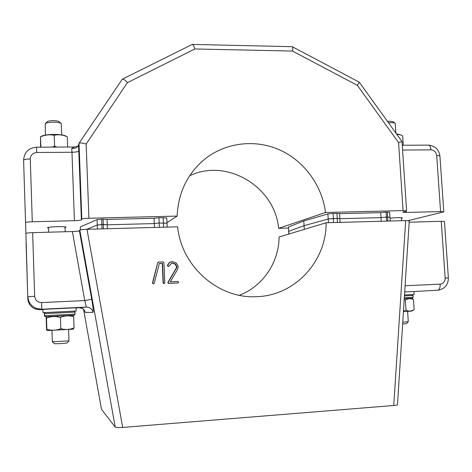 <?xml version="1.0" encoding="UTF-8"?>
<svg xmlns="http://www.w3.org/2000/svg" width="472" height="472" viewBox="0 0 472 472"><rect width="100%" height="100%" fill="white"/><g stroke="black" fill="none" stroke-linecap="round" stroke-linejoin="round"><path stroke-width="0.71" d="M401.513 218.412L402.433 218.029C401.182 217.486 397.058 217.533 390.043 218.188M65.006 227.705L66.021 227.268C66.54 226.123 47.294 226.672 47.501 227.799L48.545 228.2M339.569 213.674L380.692 212.654L381.01 217.621L339.869 218.701L381.01 217.621L386.385 217.079L389.86 217.321M288.905 234.029L288.516 226.949L303.809 220.984L304.074 225.681L288.758 231.339L304.074 225.681L328.199 218.984L337.232 218.365L339.592 218.707M97.421 229.003L97.267 224.991L101.869 224.507L107.232 224.802L103.274 224.471L97.267 224.991L86.842 229.292L97.267 224.991L97.067 219.604L80.287 226.932L80.393 229.876M166.97 223.215L159.17 223.014L154.303 223.569L107.25 224.802L154.303 223.569L154.073 218.27L107.044 219.439M406.203 211.12L406.286 212.441L402.811 212.152L406.598 210.901L403.064 210.6L325.503 212.488C322.099 185.472 304.192 160.911 279.601 149.872C254.992 138.915 225.221 142.444 204.217 159.589C187.231 174.05 178.209 192.883 177.153 216.099L88.913 218.247C84.824 218.388 82.458 218.683 81.798 219.132L79.036 143.317L78.547 144.934L81.39 219.84L81.798 219.132M81.39 219.84C80.741 220.276 78.417 220.566 74.417 220.707L71.968 152.255L36.751 152.491C32.715 152.904 30.562 155.07 30.279 158.987L32.285 221.757L74.417 220.707M32.285 221.757C28.202 221.899 25.96 222.188 25.559 222.613L25.901 233.569M177.153 216.099L166.976 222.695M107.026 219.439L103.067 219.073L97.067 219.604M166.734 217.934L158.94 217.698L154.073 218.27M325.503 212.488L278.616 228.33C274.928 186.888 227.132 157.807 189.673 175.72M288.457 228.047L278.616 228.33M406.286 212.441L440.571 211.586L443.798 211.851L408.262 220.613M288.516 226.949L288.793 234.065M303.809 220.984L327.904 213.94L333.084 213.403L339.563 213.527L339.864 218.542M380.692 212.654L386.067 212.099L389.666 212.27L389.984 217.208M78.883 151.005C78.252 151.742 75.945 152.155 71.968 152.255L71.732 148.367C74.381 148.668 76.381 148.007 77.738 146.391L78.547 144.934M71.732 148.367L74.44 146.987C77.16 146.42 78.393 146.007 78.134 145.754M403.064 210.6L398.598 142.621L402.032 141.6L406.598 210.866M398.598 142.621L357.363 85.367L359.245 82.157L292.38 46.746M357.363 85.367L292.487 51.064C292.911 48.586 292.846 47.129 292.292 46.699L192.358 44.415M292.487 51.064L194.836 48.97C193.992 46.132 193.131 44.616 192.257 44.415L122.425 79.113M194.836 48.97L127.464 82.606C125.068 80.087 123.369 78.936 122.354 79.148L122.171 79.367M127.464 82.606L86.158 144.031C82.258 142.945 79.892 142.686 79.066 143.258L79.036 143.317M166.763 217.887L166.994 223.162L159.17 223.014L154.303 223.569L154.468 227.451M304.281 229.374L304.074 225.681L328.199 218.984L333.385 218.465L339.864 218.565L340.094 222.383M381.24 221.262L381.01 217.621L386.385 217.079L389.984 217.232L390.226 221.02M239.304 295.283C262.869 286.415 279.023 262.308 279.082 237.003L326.105 222.766L405.684 220.595L409.253 220.843L397.483 404.663C397.33 405.017 396.085 405.295 393.76 405.489L122.679 427.431C118.555 427.703 116.065 427.591 115.221 427.095L79.803 230.112C80.482 229.716 82.877 229.445 86.978 229.292L177.637 226.814C181.36 266.456 218.489 298.894 256.296 296.681C294.858 295.926 326.589 261.211 326.105 222.766M405.1 285.755L440.169 284.132C443.42 283.625 445.078 281.572 445.155 277.984L441.243 221.303L409.171 222.194M441.243 221.303L444.471 221.515L448.382 277.896M26.066 243.003L27.807 298.688L25.901 233.445C26.296 233.068 28.544 232.802 32.633 232.649L34.668 296.268C35.205 300.263 37.53 302.363 41.636 302.576L84.754 300.581L72.369 231.545L32.633 232.649M72.369 231.545C76.393 231.398 78.735 231.127 79.408 230.743L79.803 230.112M101.492 409.324L83.562 309.361L101.492 409.324L115.221 427.095M177.655 282.999L168.87 283.324L168.091 282.516L176.67 267.748L176.811 266.597L175.419 264.001L172.504 263.01L171.69 263.134L168.87 266.273L168.439 266.432L167.595 265.701L169.513 262.515L172.286 261.565L176.274 262.933L178.251 266.656L177.366 269.842L170.244 281.802L177.891 281.477L178.681 282.173L177.773 282.988L168.587 283.383L167.808 282.575L176.375 267.836L176.51 266.692L175.118 264.102L172.215 263.111L171.354 263.252M168.156 266.527L167.342 265.518L169.23 262.621L170.581 261.913M164.079 283.548L163.336 283.418L163.094 282.84L162.25 263.482L159.276 263.594M153.488 283.997L152.462 283.047L157.672 262.733L158.639 262.066L163.153 261.895L163.937 262.638L164.816 282.722L164.639 283.318L163.849 283.589M79.408 230.743L91.721 299.266L84.754 300.581L86.4 307.083L41.742 309.225L40.002 309.709L42.911 309.567M164.126 283.524L163.371 282.781L162.521 263.382L159.3 263.5L154.202 283.389L153.512 283.979L152.686 283.253L157.672 262.733M157.937 262.627L158.374 262.107M175.419 264.001L175.118 264.102M176.811 266.597L176.51 266.692M176.67 267.748L176.375 267.836M176.469 268.297L176.168 268.385M176.168 268.916L175.867 269.005M404.705 291.926L413.926 291.519L414.121 294.493L404.51 294.97M42.905 309.384L76.063 307.785L76.181 311.042L43.011 312.665L42.905 309.384M74.069 311.154L74.983 312.116L44.539 313.62L45.318 312.594M45.046 316.564L44.398 315.674L44.303 313.626L44.987 312.617M44.539 313.62L44.515 315.679L75.054 314.151L74.983 312.116M68.877 315.426C76.175 315.107 75.496 315.178 66.853 315.644L45.566 316.653L44.515 315.679M396.645 134.119L400.988 135.01L402.675 135.954L403.289 145.246M400.044 134.608L396.451 133.841M73.296 329.167L47.176 330.547M60.817 328.683C56.209 330.459 51.56 330.66 46.87 329.273L46.74 330.329L46.521 328.99L46.162 318.004L46.28 316.859L46.498 318.087C51.053 316.299 55.702 316.081 60.434 317.438L60.817 328.683C65.354 329.963 69.773 329.68 74.069 327.822L73.673 316.718L72.859 315.314M46.498 318.087L46.87 329.273M60.434 317.438C64.835 315.626 69.248 315.384 73.673 316.718M73.284 329.173L74.069 327.822M404.197 299.791L405.354 300.039C407.991 298.457 410.699 298.304 413.484 299.578L414.151 309.667L411.956 311.06L403.442 311.656M405.354 300.039L406.02 310.24L403.483 310.977M414.151 309.667C411.566 311.278 408.858 311.473 406.02 310.24M413.484 299.578L411.159 298.398M40.533 147.17L40.527 136.892C44.999 134.839 49.554 134.308 54.197 135.293L54.569 146.178L52.174 147.105M54.197 135.293C58.557 134.29 62.923 134.797 67.307 136.821L65.82 136.036C63.726 134.998 59.808 134.449 54.074 134.396C47.92 134.485 43.713 135.104 41.447 136.266L40.474 136.786M40.527 136.892L40.863 147.164M56.923 147.081L54.569 146.178M67.307 136.821L67.667 147.022M387.465 121.357L390.191 121.233L393.247 121.77L395.046 123.221M395.925 133.116L395.2 123.345C394.716 122.909 393.359 122.667 391.129 122.637L388.45 122.726M402.769 322.158L408.274 321.703L406.492 323.65L402.651 323.987M408.274 321.703L407.601 311.426M45.294 123.575L47.159 121.758C48.032 121.074 50.097 120.702 53.354 120.655C56.404 120.708 58.339 121.05 59.153 121.682L61.112 123.457M61.767 134.909L61.218 123.552C60.139 122.714 57.56 122.266 53.483 122.195C49.123 122.266 46.368 122.749 45.218 123.658L45.43 135.063M68.953 340.878L66.953 343.044L60.976 343.598L54.492 343.74L52.345 341.805L68.953 340.878L68.57 329.621M51.961 330.5L52.345 341.805M25.559 222.613L23.6 160.203C23.989 159.501 26.214 159.093 30.279 158.987M86.158 144.031L88.913 218.247M387.842 221.085L387.264 212.07M386.645 221.114L386.067 212.099M337.474 222.454L336.931 213.309M333.633 222.56L333.084 213.403M328.418 222.701L327.904 213.94M102.035 228.879L101.663 219.108M103.445 228.837L103.067 219.073M163.595 227.197L163.176 217.592M159.359 227.315L158.94 217.698M440.571 211.586L436.706 155.577C436.146 152.09 434.228 150.179 430.966 149.854L402.587 150.043M23.6 160.108C24.225 152.297 28.521 147.99 36.486 147.187L36.751 152.491M402.268 145.252L428.322 145.116C429.762 145.264 430.641 146.845 430.966 149.854M428.322 145.116C435.048 145.736 438.925 149.406 439.933 156.126C439.892 155.76 438.812 155.577 436.706 155.577M76.069 307.974L86.931 307.077C90.229 307.408 92.276 309.166 93.072 312.352C93.521 311.514 93.072 307.154 91.721 299.266M27.807 298.688C28.214 303.679 30.757 307.13 35.453 309.042C30.757 307.13 28.214 303.679 27.807 298.688L25.901 233.445M79.367 307.815L86.4 307.083L41.742 309.225L36.568 308.47C31.235 306.293 28.338 302.369 27.883 296.693L34.668 296.268M41.636 302.576L41.742 309.225L36.568 308.47L35.453 309.042L40.002 309.709M413.926 291.543L437.78 290.203C439.444 289.737 440.24 287.713 440.169 284.132M93.072 312.352L85.261 312.458L84.494 310.564M393.76 405.489L405.684 220.595M86.978 229.292L122.679 427.431M438.016 290.186L437.768 290.203C444.718 289.076 448.252 284.976 448.382 277.908L445.155 277.984M84.689 310.977C83.727 310.175 85.143 309.083 79.839 307.809L79.839 307.809C82.748 308.104 84.559 309.65 85.261 312.458M411.95 294.605L413.041 295.484L404.445 295.914M404.327 297.814L413.165 297.342L413.041 295.484M204.217 159.589L201.125 162.274M107.404 228.731L107.044 219.397M36.492 147.187L74.375 146.987M439.933 156.126L443.798 211.816M402.02 141.582L359.275 82.199M122.213 79.29L79.078 143.234M166.994 223.167L167.171 227.103M177.773 282.988L178.074 282.923M45.459 316.653L72.682 315.32C75.709 314.907 73.715 315.78 75.054 314.151M404.268 298.758C416.864 297.773 410.947 299.165 413.165 297.342M47.188 330.553L46.74 330.329M46.663 316.618L46.28 316.859M401.66 220.707L401.466 217.734M48.675 232.206L48.516 227.386M65.148 231.746L64.983 226.89"/></g></svg>
